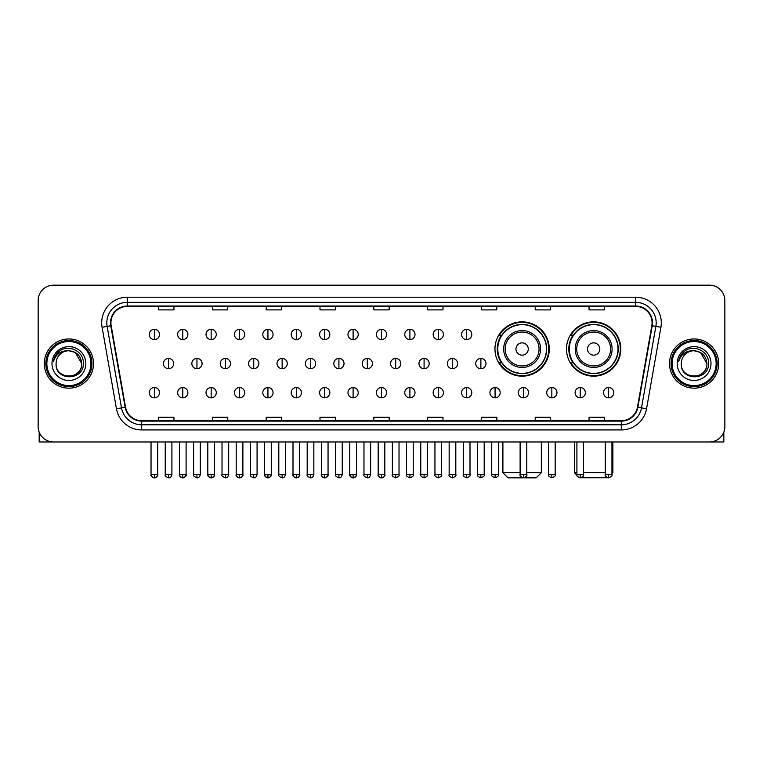 <?xml version="1.0" encoding="UTF-8"?>
<svg xmlns="http://www.w3.org/2000/svg" width="763" height="763" viewBox="0 0 763 763"><rect width="100%" height="100%" fill="white"/><g stroke="black" fill="none" stroke-linecap="round" stroke-linejoin="round"><path stroke-width="1.14" d="M566.499 349.006A27.163 27.163 0 0 0 593.662 376.169A27.163 27.163 0 0 0 620.824 349.006A27.163 27.163 0 0 0 593.662 321.852A27.163 27.163 0 0 0 566.499 349.006M494.958 349.006A27.163 27.163 0 0 0 522.121 376.169A27.163 27.163 0 0 0 549.284 349.006A27.163 27.163 0 0 0 522.121 321.852A27.163 27.163 0 0 0 494.958 349.006M501.472 362.845A24.855 24.855 0 0 1 501.472 335.176M573.013 362.845A24.855 24.855 0 0 1 573.013 335.176M38.15 300.527L38.15 426.593A15.374 15.374 0 0 0 53.524 441.968L709.476 441.968A15.374 15.374 0 0 0 724.85 426.593L724.85 300.527A15.374 15.374 0 0 0 709.476 285.162L53.524 285.162A15.374 15.374 0 0 0 38.15 300.527L38.15 426.593M44.302 363.56A24.597 24.597 0 0 0 68.899 388.167A24.597 24.597 0 0 0 93.496 363.56A24.597 24.597 0 0 0 68.899 338.963A24.597 24.597 0 0 0 44.302 363.56A24.597 24.597 0 0 0 68.899 388.167A24.597 24.597 0 0 0 93.496 363.56A24.597 24.597 0 0 0 68.899 338.963A24.597 24.597 0 0 0 44.302 363.56M669.504 363.56A24.597 24.597 0 0 0 694.101 388.167A24.597 24.597 0 0 0 718.698 363.56A24.597 24.597 0 0 0 694.101 338.963A24.597 24.597 0 0 0 669.504 363.56A24.597 24.597 0 0 0 694.101 388.167A24.597 24.597 0 0 0 718.698 363.56A24.597 24.597 0 0 0 694.101 338.963A24.597 24.597 0 0 0 669.504 363.56M110.921 322.825A16.395 16.395 0 0 1 127.316 306.421L635.684 306.421A16.395 16.395 0 0 1 651.831 325.667L637.467 407.156A16.395 16.395 0 0 1 621.311 420.699L141.689 420.699A16.395 16.395 0 0 1 125.533 407.156L111.169 325.667A16.395 16.395 0 0 1 110.921 322.825M110.511 322.825A16.805 16.805 0 0 0 110.769 325.744L125.132 407.223A16.805 16.805 0 0 0 141.689 421.109L621.311 421.109A16.805 16.805 0 0 0 637.868 407.223L652.231 325.744A16.805 16.805 0 0 0 635.684 306.011L127.316 306.011A16.805 16.805 0 0 0 110.511 322.825M102.089 327.27A25.627 25.627 0 0 1 127.316 297.198L635.684 297.198A25.627 25.627 0 0 1 660.911 327.27L646.547 408.758A25.627 25.627 0 0 1 621.311 429.931L141.689 429.931A25.627 25.627 0 0 1 116.453 408.758L102.089 327.27L107.135 326.383A20.496 20.496 0 0 1 127.316 302.329L635.684 302.329A20.496 20.496 0 0 1 655.865 326.383L641.502 407.862A20.496 20.496 0 0 1 621.311 424.8L141.689 424.8A20.496 20.496 0 0 1 121.498 407.862L107.135 326.383A20.496 20.496 0 0 1 106.82 322.825M709.476 285.162L53.524 285.162M53.524 441.968L709.476 441.968M724.85 426.593L724.85 300.527M637.868 407.223L641.502 407.862L655.865 326.383L660.911 327.27M373.813 306.421L373.813 309.892L389.187 309.892L389.187 306.421M320.002 306.421L320.002 309.892L335.377 309.892L335.377 306.421M266.192 306.421L266.192 309.892L281.566 309.892L281.566 306.421M212.391 306.421L212.391 309.892L227.765 309.892L227.765 306.421M158.58 306.421L158.58 309.892L173.954 309.892L173.954 306.421M427.623 306.421L427.623 309.892L442.998 309.892L442.998 306.421M481.434 306.421L481.434 309.892L496.808 309.892L496.808 306.421M535.235 306.421L535.235 309.892L550.609 309.892L550.609 306.421M589.046 306.421L589.046 309.892L604.42 309.892L604.42 306.421M389.187 420.699L389.187 417.237L373.813 417.237L373.813 420.699M335.377 420.699L335.377 417.237L320.002 417.237L320.002 420.699M281.566 420.699L281.566 417.237L266.192 417.237L266.192 420.699M227.765 420.699L227.765 417.237L212.391 417.237L212.391 420.699M173.954 420.699L173.954 417.237L158.58 417.237L158.58 420.699M442.998 420.699L442.998 417.237L427.623 417.237L427.623 420.699M496.808 420.699L496.808 417.237L481.434 417.237L481.434 420.699M550.609 420.699L550.609 417.237L535.235 417.237L535.235 420.699M604.42 420.699L604.42 417.237L589.046 417.237L589.046 420.699M39.171 432.116L39.171 441.968L98.618 441.968M90.931 363.56A22.032 22.032 0 0 0 68.899 341.528A22.032 22.032 0 0 0 46.858 363.56A22.032 22.032 0 0 0 68.899 385.601A22.032 22.032 0 0 0 90.931 363.56M91.961 363.56A23.062 23.062 0 0 0 68.899 340.498A23.062 23.062 0 0 0 45.837 363.56A23.062 23.062 0 0 0 68.899 386.622A23.062 23.062 0 0 0 91.961 363.56M81.708 363.56C80.945 355.777 76.681 351.514 68.899 350.751L75.308 352.468L81.708 363.56L75.308 352.468L68.899 350.751L75.308 352.468L81.708 363.56L75.308 352.468L68.899 350.751L75.308 352.468L81.708 363.56C82.49 380.088 55.298 380.088 56.09 363.56C54.946 381.347 83.93 380.947 83.329 363.56C84.283 351.361 68.288 343.608 59.075 351.466C55.861 354.146 53.982 357.561 53.429 361.7C55.842 354.07 61.002 350.417 68.899 350.751L75.308 352.468L81.708 363.56C82.49 380.088 55.298 380.088 56.09 363.56C55.298 380.088 82.49 380.088 81.708 363.56C82.49 380.088 55.298 380.088 56.09 363.56C55.298 380.088 82.49 380.088 81.708 363.56C82.49 380.088 55.298 380.088 56.09 363.56C55.298 380.088 82.49 380.088 81.708 363.56C82.49 380.088 55.298 380.088 56.09 363.56C55.298 380.088 82.49 380.088 81.708 363.56C82.49 380.088 55.298 380.088 56.09 363.56C55.298 380.088 82.49 380.088 81.708 363.56C82.49 380.088 55.298 380.088 56.09 363.56C55.298 380.088 82.49 380.088 81.708 363.56C82.49 380.088 55.298 380.088 56.09 363.56A12.809 12.809 0 0 1 68.899 350.751L75.308 352.468L81.708 363.56C82.223 373.508 69.433 380.117 61.631 374.118M51.989 363.56A16.91 16.91 0 0 0 68.899 380.479A16.91 16.91 0 0 0 85.809 363.56A16.91 16.91 0 0 0 68.899 346.65A16.91 16.91 0 0 0 51.989 363.56M59.066 351.466L55.289 355.959M55.06 356.397L55.394 355.777L55.06 356.397M526.785 472.717L541.339 472.717L536.208 477.838L508.024 477.838L502.903 472.717L520.118 472.717M528.273 349.006A6.152 6.152 0 0 0 522.121 342.864A6.152 6.152 0 0 0 515.969 349.006A6.152 6.152 0 0 0 522.121 355.157A6.152 6.152 0 0 0 528.273 349.006M540.566 349.006A18.446 18.446 0 0 0 522.121 330.56A18.446 18.446 0 0 0 503.675 349.006A18.446 18.446 0 0 0 522.121 367.461A18.446 18.446 0 0 0 540.566 349.006A18.446 18.446 0 0 1 522.121 367.461A18.446 18.446 0 0 1 503.675 349.006M546.461 349.006A24.34 24.34 0 0 0 522.121 324.666A24.34 24.34 0 0 0 497.781 349.006A24.34 24.34 0 0 0 522.121 373.355A24.34 24.34 0 0 0 546.461 349.006M548.769 349.006A26.648 26.648 0 0 1 499.345 362.845L501.816 362.845A24.569 24.569 0 0 0 538.373 367.432A24.569 24.569 0 0 0 538.373 330.589A24.569 24.569 0 0 0 501.816 335.176L499.345 335.176A26.648 26.648 0 0 1 548.769 349.006M607.844 477.752L579.479 477.752M583.561 472.717L605.288 472.717M611.955 472.717L612.88 472.717L611.955 473.642M599.813 349.006A6.152 6.152 0 0 0 593.662 342.864A6.152 6.152 0 0 0 587.51 349.006A6.152 6.152 0 0 0 593.662 355.157A6.152 6.152 0 0 0 599.813 349.006M612.107 349.006A18.446 18.446 0 0 0 593.662 330.56A18.446 18.446 0 0 0 575.207 349.006A18.446 18.446 0 0 0 593.662 367.461A18.446 18.446 0 0 0 612.107 349.006A18.446 18.446 0 0 1 593.662 367.461A18.446 18.446 0 0 1 575.207 349.006M618.001 349.006A24.34 24.34 0 0 0 593.662 324.666A24.34 24.34 0 0 0 569.322 349.006A24.34 24.34 0 0 0 593.662 373.355A24.34 24.34 0 0 0 618.001 349.006M574.444 441.968L574.444 472.717L576.904 472.717M620.309 349.006A26.648 26.648 0 0 1 570.886 362.845L573.356 362.845A24.569 24.569 0 0 0 609.914 367.432A24.569 24.569 0 0 0 609.914 330.589A24.569 24.569 0 0 0 573.356 335.176L570.886 335.176A26.648 26.648 0 0 1 620.309 349.006M154.374 329.33A5.122 5.122 0 0 0 149.252 334.452A5.122 5.122 0 0 0 154.374 339.583A5.122 5.122 0 0 0 159.505 334.452A5.122 5.122 0 0 0 154.374 329.33L154.374 339.583A5.122 5.122 0 0 0 159.505 334.452A5.122 5.122 0 0 0 154.374 329.33M182.767 329.33A5.122 5.122 0 0 0 177.645 334.452A5.122 5.122 0 0 0 182.767 339.583A5.122 5.122 0 0 0 187.889 334.452A5.122 5.122 0 0 0 182.767 329.33L182.767 339.583A5.122 5.122 0 0 0 187.889 334.452A5.122 5.122 0 0 0 182.767 329.33M211.16 329.33A5.122 5.122 0 0 0 206.029 334.452A5.122 5.122 0 0 0 211.16 339.583A5.122 5.122 0 0 0 216.282 334.452A5.122 5.122 0 0 0 211.16 329.33L211.16 339.583A5.122 5.122 0 0 0 216.282 334.452A5.122 5.122 0 0 0 211.16 329.33M239.544 329.33A5.122 5.122 0 0 0 234.422 334.452A5.122 5.122 0 0 0 239.544 339.583A5.122 5.122 0 0 0 244.675 334.452A5.122 5.122 0 0 0 239.544 329.33L239.544 339.583A5.122 5.122 0 0 0 244.675 334.452A5.122 5.122 0 0 0 239.544 329.33M267.937 329.33A5.122 5.122 0 0 0 262.815 334.452A5.122 5.122 0 0 0 267.937 339.583A5.122 5.122 0 0 0 273.059 334.452A5.122 5.122 0 0 0 267.937 329.33L267.937 339.583A5.122 5.122 0 0 0 273.059 334.452A5.122 5.122 0 0 0 267.937 329.33M296.33 329.33A5.122 5.122 0 0 0 291.208 334.452A5.122 5.122 0 0 0 296.33 339.583A5.122 5.122 0 0 0 301.452 334.452A5.122 5.122 0 0 0 296.33 329.33L296.33 339.583A5.122 5.122 0 0 0 301.452 334.452A5.122 5.122 0 0 0 296.33 329.33M324.723 329.33A5.122 5.122 0 0 0 319.592 334.452A5.122 5.122 0 0 0 324.723 339.583A5.122 5.122 0 0 0 329.845 334.452A5.122 5.122 0 0 0 324.723 329.33L324.723 339.583A5.122 5.122 0 0 0 329.845 334.452A5.122 5.122 0 0 0 324.723 329.33M353.107 329.33A5.122 5.122 0 0 0 347.985 334.452A5.122 5.122 0 0 0 353.107 339.583A5.122 5.122 0 0 0 358.238 334.452A5.122 5.122 0 0 0 353.107 329.33L353.107 339.583A5.122 5.122 0 0 0 358.238 334.452A5.122 5.122 0 0 0 353.107 329.33M381.5 329.33A5.122 5.122 0 0 0 376.378 334.452A5.122 5.122 0 0 0 381.5 339.583A5.122 5.122 0 0 0 386.622 334.452A5.122 5.122 0 0 0 381.5 329.33L381.5 339.583A5.122 5.122 0 0 0 386.622 334.452A5.122 5.122 0 0 0 381.5 329.33M409.893 329.33A5.122 5.122 0 0 0 404.762 334.452A5.122 5.122 0 0 0 409.893 339.583A5.122 5.122 0 0 0 415.015 334.452A5.122 5.122 0 0 0 409.893 329.33L409.893 339.583A5.122 5.122 0 0 0 415.015 334.452A5.122 5.122 0 0 0 409.893 329.33M438.277 329.33A5.122 5.122 0 0 0 433.155 334.452A5.122 5.122 0 0 0 438.277 339.583A5.122 5.122 0 0 0 443.408 334.452A5.122 5.122 0 0 0 438.277 329.33L438.277 339.583A5.122 5.122 0 0 0 443.408 334.452A5.122 5.122 0 0 0 438.277 329.33M466.67 329.33A5.122 5.122 0 0 0 461.548 334.452A5.122 5.122 0 0 0 466.67 339.583A5.122 5.122 0 0 0 471.792 334.452A5.122 5.122 0 0 0 466.67 329.33L466.67 339.583A5.122 5.122 0 0 0 471.792 334.452A5.122 5.122 0 0 0 466.67 329.33M168.575 358.438A5.122 5.122 0 0 0 163.444 363.56A5.122 5.122 0 0 0 168.575 368.691A5.122 5.122 0 0 0 173.697 363.56A5.122 5.122 0 0 0 168.575 358.438L168.575 368.691A5.122 5.122 0 0 0 173.697 363.56A5.122 5.122 0 0 0 168.575 358.438M196.959 358.438A5.122 5.122 0 0 0 191.837 363.56A5.122 5.122 0 0 0 196.959 368.691A5.122 5.122 0 0 0 202.09 363.56A5.122 5.122 0 0 0 196.959 358.438L196.959 368.691A5.122 5.122 0 0 0 202.09 363.56A5.122 5.122 0 0 0 196.959 358.438M225.352 358.438A5.122 5.122 0 0 0 220.23 363.56A5.122 5.122 0 0 0 225.352 368.691A5.122 5.122 0 0 0 230.474 363.56A5.122 5.122 0 0 0 225.352 358.438L225.352 368.691A5.122 5.122 0 0 0 230.474 363.56A5.122 5.122 0 0 0 225.352 358.438M253.745 358.438A5.122 5.122 0 0 0 248.614 363.56A5.122 5.122 0 0 0 253.745 368.691A5.122 5.122 0 0 0 258.867 363.56A5.122 5.122 0 0 0 253.745 358.438L253.745 368.691A5.122 5.122 0 0 0 258.867 363.56A5.122 5.122 0 0 0 253.745 358.438M282.129 358.438A5.122 5.122 0 0 0 277.007 363.56A5.122 5.122 0 0 0 282.129 368.691A5.122 5.122 0 0 0 287.26 363.56A5.122 5.122 0 0 0 282.129 358.438L282.129 368.691A5.122 5.122 0 0 0 287.26 363.56A5.122 5.122 0 0 0 282.129 358.438M310.522 358.438A5.122 5.122 0 0 0 305.4 363.56A5.122 5.122 0 0 0 310.522 368.691A5.122 5.122 0 0 0 315.653 363.56A5.122 5.122 0 0 0 310.522 358.438L310.522 368.691A5.122 5.122 0 0 0 315.653 363.56A5.122 5.122 0 0 0 310.522 358.438M338.915 358.438A5.122 5.122 0 0 0 333.793 363.56A5.122 5.122 0 0 0 338.915 368.691A5.122 5.122 0 0 0 344.037 363.56A5.122 5.122 0 0 0 338.915 358.438L338.915 368.691A5.122 5.122 0 0 0 344.037 363.56A5.122 5.122 0 0 0 338.915 358.438M367.308 358.438A5.122 5.122 0 0 0 362.177 363.56A5.122 5.122 0 0 0 367.308 368.691A5.122 5.122 0 0 0 372.43 363.56A5.122 5.122 0 0 0 367.308 358.438L367.308 368.691A5.122 5.122 0 0 0 372.43 363.56A5.122 5.122 0 0 0 367.308 358.438M395.692 358.438A5.122 5.122 0 0 0 390.57 363.56A5.122 5.122 0 0 0 395.692 368.691A5.122 5.122 0 0 0 400.823 363.56A5.122 5.122 0 0 0 395.692 358.438L395.692 368.691A5.122 5.122 0 0 0 400.823 363.56A5.122 5.122 0 0 0 395.692 358.438M424.085 358.438A5.122 5.122 0 0 0 418.963 363.56A5.122 5.122 0 0 0 424.085 368.691A5.122 5.122 0 0 0 429.207 363.56A5.122 5.122 0 0 0 424.085 358.438L424.085 368.691A5.122 5.122 0 0 0 429.207 363.56A5.122 5.122 0 0 0 424.085 358.438M452.478 358.438A5.122 5.122 0 0 0 447.347 363.56A5.122 5.122 0 0 0 452.478 368.691A5.122 5.122 0 0 0 457.6 363.56A5.122 5.122 0 0 0 452.478 358.438L452.478 368.691A5.122 5.122 0 0 0 457.6 363.56A5.122 5.122 0 0 0 452.478 358.438M480.871 358.438A5.122 5.122 0 0 0 475.74 363.56A5.122 5.122 0 0 0 480.871 368.691A5.122 5.122 0 0 0 485.993 363.56A5.122 5.122 0 0 0 480.871 358.438L480.871 368.691A5.122 5.122 0 0 0 485.993 363.56A5.122 5.122 0 0 0 480.871 358.438M154.374 387.547A5.122 5.122 0 0 0 149.252 392.668A5.122 5.122 0 0 0 154.374 397.8A5.122 5.122 0 0 0 159.505 392.668A5.122 5.122 0 0 0 154.374 387.547L154.374 397.8A5.122 5.122 0 0 0 159.505 392.668A5.122 5.122 0 0 0 154.374 387.547M182.767 387.547A5.122 5.122 0 0 0 177.645 392.668A5.122 5.122 0 0 0 182.767 397.8A5.122 5.122 0 0 0 187.889 392.668A5.122 5.122 0 0 0 182.767 387.547L182.767 397.8A5.122 5.122 0 0 0 187.889 392.668A5.122 5.122 0 0 0 182.767 387.547M211.16 387.547A5.122 5.122 0 0 0 206.029 392.668A5.122 5.122 0 0 0 211.16 397.8A5.122 5.122 0 0 0 216.282 392.668A5.122 5.122 0 0 0 211.16 387.547L211.16 397.8A5.122 5.122 0 0 0 216.282 392.668A5.122 5.122 0 0 0 211.16 387.547M239.544 387.547A5.122 5.122 0 0 0 234.422 392.668A5.122 5.122 0 0 0 239.544 397.8A5.122 5.122 0 0 0 244.675 392.668A5.122 5.122 0 0 0 239.544 387.547L239.544 397.8A5.122 5.122 0 0 0 244.675 392.668A5.122 5.122 0 0 0 239.544 387.547M267.937 387.547A5.122 5.122 0 0 0 262.815 392.668A5.122 5.122 0 0 0 267.937 397.8A5.122 5.122 0 0 0 273.059 392.668A5.122 5.122 0 0 0 267.937 387.547L267.937 397.8A5.122 5.122 0 0 0 273.059 392.668A5.122 5.122 0 0 0 267.937 387.547M296.33 387.547A5.122 5.122 0 0 0 291.208 392.668A5.122 5.122 0 0 0 296.33 397.8A5.122 5.122 0 0 0 301.452 392.668A5.122 5.122 0 0 0 296.33 387.547L296.33 397.8A5.122 5.122 0 0 0 301.452 392.668A5.122 5.122 0 0 0 296.33 387.547M324.723 387.547A5.122 5.122 0 0 0 319.592 392.668A5.122 5.122 0 0 0 324.723 397.8A5.122 5.122 0 0 0 329.845 392.668A5.122 5.122 0 0 0 324.723 387.547L324.723 397.8A5.122 5.122 0 0 0 329.845 392.668A5.122 5.122 0 0 0 324.723 387.547M353.107 387.547A5.122 5.122 0 0 0 347.985 392.668A5.122 5.122 0 0 0 353.107 397.8A5.122 5.122 0 0 0 358.238 392.668A5.122 5.122 0 0 0 353.107 387.547L353.107 397.8A5.122 5.122 0 0 0 358.238 392.668A5.122 5.122 0 0 0 353.107 387.547M381.5 387.547A5.122 5.122 0 0 0 376.378 392.668A5.122 5.122 0 0 0 381.5 397.8A5.122 5.122 0 0 0 386.622 392.668A5.122 5.122 0 0 0 381.5 387.547L381.5 397.8A5.122 5.122 0 0 0 386.622 392.668A5.122 5.122 0 0 0 381.5 387.547M409.893 387.547A5.122 5.122 0 0 0 404.762 392.668A5.122 5.122 0 0 0 409.893 397.8A5.122 5.122 0 0 0 415.015 392.668A5.122 5.122 0 0 0 409.893 387.547L409.893 397.8A5.122 5.122 0 0 0 415.015 392.668A5.122 5.122 0 0 0 409.893 387.547M438.277 387.547A5.122 5.122 0 0 0 433.155 392.668A5.122 5.122 0 0 0 438.277 397.8A5.122 5.122 0 0 0 443.408 392.668A5.122 5.122 0 0 0 438.277 387.547L438.277 397.8A5.122 5.122 0 0 0 443.408 392.668A5.122 5.122 0 0 0 438.277 387.547M466.67 387.547A5.122 5.122 0 0 0 461.548 392.668A5.122 5.122 0 0 0 466.67 397.8A5.122 5.122 0 0 0 471.792 392.668A5.122 5.122 0 0 0 466.67 387.547L466.67 397.8A5.122 5.122 0 0 0 471.792 392.668A5.122 5.122 0 0 0 466.67 387.547M495.063 387.547A5.122 5.122 0 0 0 489.941 392.668A5.122 5.122 0 0 0 495.063 397.8A5.122 5.122 0 0 0 500.185 392.668A5.122 5.122 0 0 0 495.063 387.547L495.063 397.8A5.122 5.122 0 0 0 500.185 392.668A5.122 5.122 0 0 0 495.063 387.547M523.456 387.547A5.122 5.122 0 0 0 518.325 392.668A5.122 5.122 0 0 0 523.456 397.8A5.122 5.122 0 0 0 528.578 392.668A5.122 5.122 0 0 0 523.456 387.547L523.456 397.8A5.122 5.122 0 0 0 528.578 392.668A5.122 5.122 0 0 0 523.456 387.547M551.84 387.547A5.122 5.122 0 0 0 546.718 392.668A5.122 5.122 0 0 0 551.84 397.8A5.122 5.122 0 0 0 556.971 392.668A5.122 5.122 0 0 0 551.84 387.547L551.84 397.8A5.122 5.122 0 0 0 556.971 392.668A5.122 5.122 0 0 0 551.84 387.547M580.233 387.547A5.122 5.122 0 0 0 575.111 392.668A5.122 5.122 0 0 0 580.233 397.8A5.122 5.122 0 0 0 585.355 392.668A5.122 5.122 0 0 0 580.233 387.547L580.233 397.8A5.122 5.122 0 0 0 585.355 392.668A5.122 5.122 0 0 0 580.233 387.547M608.626 387.547A5.122 5.122 0 0 0 603.495 392.668A5.122 5.122 0 0 0 608.626 397.8A5.122 5.122 0 0 0 613.748 392.668A5.122 5.122 0 0 0 608.626 387.547L608.626 397.8A5.122 5.122 0 0 0 613.748 392.668A5.122 5.122 0 0 0 608.626 387.547M723.829 432.116L723.829 441.968L664.382 441.968M716.142 363.56A22.032 22.032 0 0 0 694.101 341.528A22.032 22.032 0 0 0 672.069 363.56A22.032 22.032 0 0 0 694.101 385.601A22.032 22.032 0 0 0 716.142 363.56M717.163 363.56A23.062 23.062 0 0 0 694.101 340.498A23.062 23.062 0 0 0 671.039 363.56A23.062 23.062 0 0 0 694.101 386.622A23.062 23.062 0 0 0 717.163 363.56M681.292 363.56A12.809 12.809 0 0 1 694.101 350.751L700.51 352.468L706.91 363.56L700.51 352.468L694.101 350.751L700.51 352.468L706.91 363.56L700.51 352.468L694.101 350.751L700.51 352.468L706.91 363.56L700.51 352.468L694.101 350.751L700.51 352.468L706.91 363.56C707.702 380.088 680.51 380.088 681.292 363.56C680.148 381.347 709.132 380.947 708.531 363.56C709.485 351.361 693.491 343.608 684.277 351.466C681.063 354.146 679.184 357.561 678.631 361.7C681.044 354.07 686.204 350.417 694.101 350.751L700.51 352.468L706.91 363.56C707.702 380.088 680.51 380.088 681.292 363.56C680.51 380.088 707.702 380.088 706.91 363.56C707.702 380.088 680.51 380.088 681.292 363.56C680.51 380.088 707.702 380.088 706.91 363.56C707.702 380.088 680.51 380.088 681.292 363.56C680.51 380.088 707.702 380.088 706.91 363.56C707.702 380.088 680.51 380.088 681.292 363.56C680.51 380.088 707.702 380.088 706.91 363.56C707.702 380.088 680.51 380.088 681.292 363.56C680.51 380.088 707.702 380.088 706.91 363.56C707.425 373.508 694.635 380.117 686.834 374.118M694.101 350.751C701.884 351.514 706.156 355.777 706.91 363.56M677.191 363.56A16.91 16.91 0 0 0 694.101 380.479A16.91 16.91 0 0 0 711.011 363.56A16.91 16.91 0 0 0 694.101 346.65A16.91 16.91 0 0 0 677.191 363.56M684.277 351.466L680.501 355.959M680.262 356.397L680.606 355.777L680.262 356.397M635.684 297.198L635.684 306.011M107.135 326.383L110.769 325.744M141.689 429.931L141.689 421.109M621.311 421.109L621.311 429.931M116.453 408.758L125.132 407.223M652.231 325.744L655.865 326.383M127.316 297.198L127.316 306.011M641.502 407.862L646.547 408.758M539.069 349.006A16.948 16.948 0 0 0 522.121 332.058A16.948 16.948 0 0 0 505.173 349.006A16.948 16.948 0 0 0 522.121 365.954A16.948 16.948 0 0 0 539.069 349.006M610.61 349.006A16.948 16.948 0 0 0 593.662 332.058A16.948 16.948 0 0 0 576.714 349.006A16.948 16.948 0 0 0 593.662 365.954A16.948 16.948 0 0 0 610.61 349.006M168.575 474.51L165.237 474.51C164.57 475.578 165.676 476.684 168.575 477.838L168.575 474.51L171.904 474.51L171.904 441.968M196.959 474.51L193.63 474.51C192.953 475.578 194.069 476.684 196.959 477.838L196.959 474.51L200.297 474.51L200.297 441.968M225.352 474.51L222.023 474.51C221.346 475.578 222.453 476.684 225.352 477.838L225.352 474.51L228.681 474.51L228.681 441.968M253.745 474.51L250.417 474.51C249.739 475.578 250.846 476.684 253.745 477.838L253.745 474.51L257.074 474.51L257.074 441.968M282.129 474.51L278.8 474.51C278.123 475.578 279.239 476.684 282.129 477.838L282.129 474.51L285.467 474.51L285.467 441.968M310.522 474.51L307.193 474.51C306.516 475.578 307.632 476.684 310.522 477.838L310.522 474.51L313.851 474.51L313.851 441.968M338.915 474.51L335.586 474.51C334.909 475.578 336.016 476.684 338.915 477.838L338.915 474.51L342.244 474.51L342.244 441.968M367.308 474.51L363.97 474.51C363.302 475.578 364.409 476.684 367.308 477.838L367.308 474.51L370.637 474.51L370.637 441.968M395.692 474.51L392.363 474.51C391.686 475.578 392.802 476.684 395.692 477.838L395.692 474.51L399.03 474.51L399.03 441.968M424.085 474.51L420.756 474.51C420.079 475.578 421.186 476.684 424.085 477.838L424.085 474.51L427.414 474.51L427.414 441.968M452.478 474.51L449.149 474.51C448.472 475.578 449.579 476.684 452.478 477.838L452.478 474.51L455.807 474.51L455.807 441.968M480.871 474.51L477.533 474.51C476.856 475.578 477.972 476.684 480.871 477.838L480.871 474.51L484.2 474.51L484.2 441.968M154.374 474.51L151.045 474.51C150.368 475.578 151.484 476.684 154.374 477.838L154.374 474.51L157.712 474.51C158.38 475.578 157.273 476.684 154.374 477.838C152.734 478 151.627 476.885 151.045 474.51L151.045 441.968M182.767 474.51L179.439 474.51C178.761 475.578 179.868 476.684 182.767 477.838L182.767 474.51L186.096 474.51C186.773 475.578 185.667 476.684 182.767 477.838C181.127 478 180.02 476.885 179.439 474.51L179.439 441.968M211.16 474.51L207.822 474.51C207.154 475.578 208.261 476.684 211.16 477.838L211.16 474.51L214.489 474.51C215.166 475.578 214.05 476.684 211.16 477.838C209.52 478 208.404 476.885 207.822 474.51L207.822 441.968M239.544 474.51L236.215 474.51C235.538 475.578 236.654 476.684 239.544 477.838L239.544 474.51L242.882 474.51C243.559 475.578 242.443 476.684 239.544 477.838C237.913 478 236.797 476.885 236.215 474.51L236.215 441.968L236.215 474.51M267.937 474.51L264.608 474.51C263.931 475.578 265.038 476.684 267.937 477.838L267.937 474.51L271.266 474.51C271.943 475.578 270.836 476.684 267.937 477.838C266.297 478 265.19 476.885 264.608 474.51L264.608 441.968M296.33 474.51L293.002 474.51C292.324 475.578 293.431 476.684 296.33 477.838L296.33 474.51L299.659 474.51C300.336 475.578 299.23 476.684 296.33 477.838C294.69 478 293.583 476.885 293.002 474.51L293.002 441.968M324.723 474.51L321.385 474.51C320.708 475.578 321.824 476.684 324.723 477.838L324.723 474.51L328.052 474.51C328.729 475.578 327.613 476.684 324.723 477.838C323.083 478 321.967 476.885 321.385 474.51L321.385 441.968M353.107 474.51L349.778 474.51C349.101 475.578 350.217 476.684 353.107 477.838L353.107 474.51L356.445 474.51C357.113 475.578 356.006 476.684 353.107 477.838C351.466 478 350.36 476.885 349.778 474.51L349.778 441.968M381.5 474.51L378.171 474.51C377.494 475.578 378.601 476.684 381.5 477.838L381.5 474.51L384.829 474.51C385.506 475.578 384.399 476.684 381.5 477.838C379.86 478 378.753 476.885 378.171 474.51L378.171 441.968M409.893 474.51L406.555 474.51C405.887 475.578 406.994 476.684 409.893 477.838L409.893 474.51L413.222 474.51L413.222 441.968L413.222 474.51C413.899 475.578 412.783 476.684 409.893 477.838M438.277 474.51L434.948 474.51L434.948 441.968L434.948 474.51C434.271 475.578 435.387 476.684 438.277 477.838L438.277 474.51L441.615 474.51L441.615 441.968M466.67 474.51L463.341 474.51C462.664 475.578 463.77 476.684 466.67 477.838L466.67 474.51L469.998 474.51L469.998 441.968M495.063 474.51L491.734 474.51C491.057 475.578 492.164 476.684 495.063 477.838L495.063 474.51L498.392 474.51L498.392 441.968M523.456 474.51L520.118 474.51C519.441 475.578 520.557 476.684 523.456 477.838L523.456 474.51L526.785 474.51L526.785 441.968M551.84 474.51L548.511 474.51C547.834 475.578 548.95 476.684 551.84 477.838L551.84 474.51L555.178 474.51L555.178 441.968M580.233 474.51L576.904 474.51C576.227 475.578 577.333 476.684 580.233 477.838L580.233 474.51L583.561 474.51L583.561 441.968M608.626 474.51L605.288 474.51C604.62 475.578 605.727 476.684 608.626 477.838L608.626 474.51L611.955 474.51L611.955 441.968M541.339 441.968L541.339 472.717M502.903 441.968L502.903 472.717M612.88 441.968L612.88 472.717M576.99 475.263L574.444 472.717M165.237 474.51L165.237 441.968M171.904 474.51C171.322 476.885 170.216 478 168.575 477.838M193.63 474.51L193.63 441.968M200.297 474.51C199.715 476.885 198.599 478 196.959 477.838M222.023 474.51L222.023 441.968M228.681 474.51C228.099 476.885 226.993 478 225.352 477.838M250.417 474.51L250.417 441.968M257.074 474.51C256.492 476.885 255.386 478 253.745 477.838M278.8 474.51L278.8 441.968M285.467 474.51C284.885 476.885 283.769 478 282.129 477.838M307.193 474.51L307.193 441.968M313.851 474.51C313.278 476.885 312.162 478 310.522 477.838M335.586 474.51L335.586 441.968M342.244 474.51C341.662 476.885 340.556 478 338.915 477.838M363.97 474.51L363.97 441.968M370.637 474.51C370.055 476.885 368.949 478 367.308 477.838M392.363 474.51L392.363 441.968M399.03 474.51C399.698 475.578 398.591 476.684 395.692 477.838M420.756 474.51L420.756 441.968M427.414 474.51C428.091 475.578 426.984 476.684 424.085 477.838M449.149 474.51L449.149 441.968M455.807 474.51C456.484 475.578 455.368 476.684 452.478 477.838M477.533 474.51L477.533 441.968M484.2 474.51C484.877 475.578 483.761 476.684 480.871 477.838M154.374 477.838C156.014 478 157.13 476.885 157.712 474.51L157.712 441.968M182.767 477.838C184.408 478 185.514 476.885 186.096 474.51L186.096 441.968M211.16 477.838C212.801 478 213.907 476.885 214.489 474.51L214.489 441.968M239.544 477.838C241.184 478 242.3 476.885 242.882 474.51L242.882 441.968M267.937 477.838C269.577 478 270.684 476.885 271.266 474.51L271.266 441.968M296.33 477.838C297.971 478 299.077 476.885 299.659 474.51L299.659 441.968M324.723 477.838C326.354 478 327.47 476.885 328.052 474.51L328.052 441.968M353.107 477.838C354.747 478 355.863 476.885 356.445 474.51L356.445 441.968M381.5 477.838C383.14 478 384.247 476.885 384.829 474.51L384.829 441.968M406.555 474.51L406.555 441.968M441.615 474.51C442.292 475.578 441.176 476.684 438.277 477.838M463.341 474.51L463.341 441.968M469.998 474.51C470.676 475.578 469.569 476.684 466.67 477.838M491.734 474.51L491.734 441.968M498.392 474.51C499.069 475.578 497.962 476.684 495.063 477.838M520.118 474.51L520.118 441.968M526.785 474.51C527.462 475.578 526.346 476.684 523.456 477.838M548.511 474.51L548.511 441.968M555.178 474.51C555.845 475.578 554.739 476.684 551.84 477.838M576.904 474.51L576.904 441.968M583.561 474.51C584.239 475.578 583.132 476.684 580.233 477.838M605.288 474.51L605.288 441.968M611.955 474.51C612.632 475.578 611.516 476.684 608.626 477.838"/></g></svg>
